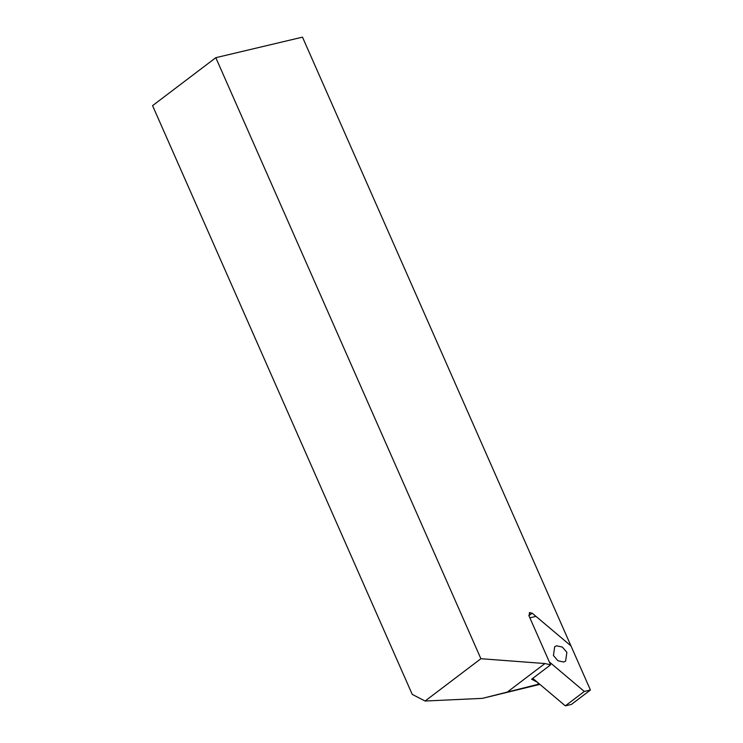 <?xml version="1.0" encoding="UTF-8"?>
<svg xmlns="http://www.w3.org/2000/svg" width="743" height="743" viewBox="0 0 743 743"><rect width="100%" height="100%" fill="white"/><g stroke="black" fill="none" stroke-linecap="round" stroke-linejoin="round"><path stroke-width="1.11" d="M537.375 682.25L531.626 679.213L550.6 664.827L544.925 663.536L480.897 658.716L215.814 57.685L302.485 37.15L570.968 645.899L532.164 613.161L529.295 612.752M529.898 612.464L528.886 615.594L550.6 664.827M539.418 683.978L482.365 698.364L425.098 701.03L480.897 658.716M537.208 684.498L538.694 683.365M539.882 684.368L482.365 698.364M215.814 57.685L152.575 105.645L412.235 694.38L425.098 701.03M556.581 645.825L554.687 646.716L553.433 655.512L557.928 660.768L563.723 662.022L565.618 661.131L566.872 652.335L562.377 647.069L556.581 645.825M590.425 690.015L570.968 645.899L535.991 616.384L529.87 617.832L549.328 661.939L584.314 691.464L590.425 690.015L571.46 704.401L565.339 705.85L584.314 691.464M565.339 705.85L532.759 678.359M507.163 692.179L544.925 663.536M528.905 615.631L532.164 613.161"/></g></svg>
